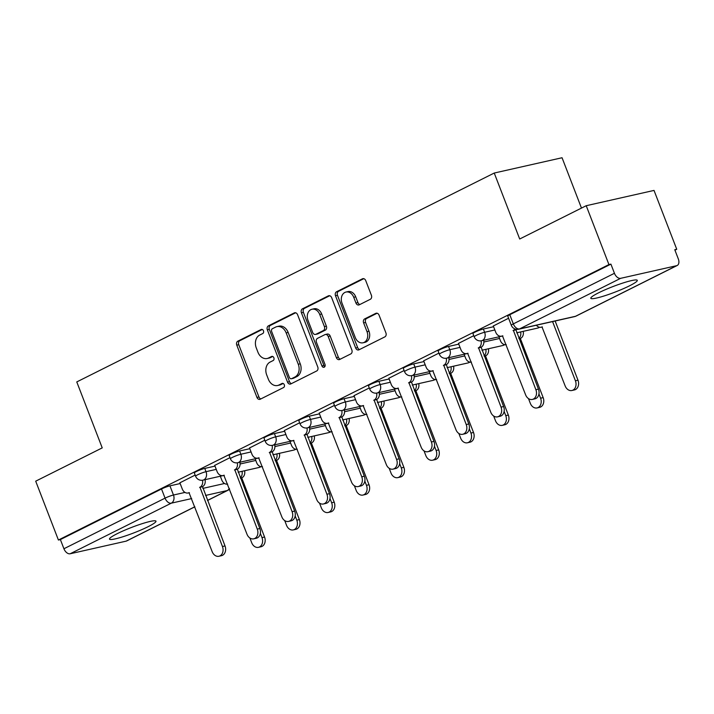 <?xml version="1.0" encoding="UTF-8"?>
<svg xmlns="http://www.w3.org/2000/svg" width="714" height="714" viewBox="0 0 714 714"><rect width="100%" height="100%" fill="white"/><g stroke="black" fill="none" stroke-linecap="round" stroke-linejoin="round"><path stroke-width="1.07" d="M263.457 330.76A2.196 1.696 -102.7 0 0 261.44 329.395A2.196 1.696 -102.7 0 0 261.137 329.502L237.851 341.149A3.133 2.419 -102.7 0 0 236.78 345.148L256.951 397.403A3.133 2.419 -102.7 0 0 259.825 399.367A3.133 2.419 -102.7 0 0 260.262 399.215L283.538 387.559A2.196 1.696 -102.7 0 0 284.288 384.766A2.196 1.696 -102.7 0 0 282.271 383.391A2.196 1.696 -102.7 0 0 281.976 383.498L278.96 385.007A10.032 7.747 -102.7 0 1 277.585 385.498A10.032 7.747 -102.7 0 1 268.366 379.223L266.679 374.868A10.032 7.747 -102.7 0 1 270.106 362.069L273.123 360.561A2.196 1.696 -102.7 0 0 273.873 357.759A2.196 1.696 -102.7 0 0 271.856 356.393A2.196 1.696 -102.7 0 0 271.552 356.5L268.544 358.009A10.032 7.747 -102.7 0 1 267.161 358.499A10.032 7.747 -102.7 0 1 257.941 352.225L256.264 347.87A10.032 7.747 -102.7 0 1 259.691 335.071L262.707 333.563A2.196 1.696 -102.7 0 0 263.457 330.76M117.319 533.626A24.901 2.963 158.9 0 0 109.501 539.115A24.901 2.963 158.9 0 0 123.683 536.509A24.901 2.963 158.9 0 0 148.155 526.664A24.901 2.963 158.9 0 0 155.973 521.184A24.901 2.963 158.9 0 0 141.8 523.79A24.901 2.963 158.9 0 0 117.319 533.626M598.635 292.794A24.901 2.963 158.9 0 0 590.817 298.282A24.901 2.963 158.9 0 0 604.99 295.676A24.901 2.963 158.9 0 0 629.471 285.841A24.901 2.963 158.9 0 0 637.29 280.352A24.901 2.963 158.9 0 0 623.108 282.958A24.901 2.963 158.9 0 0 598.635 292.794M370.325 299.282A3.133 2.419 -102.7 0 0 371.396 295.284L365.738 280.62A3.133 2.419 -102.7 0 0 362.855 278.665A3.133 2.419 -102.7 0 0 362.426 278.817L336.571 291.758A3.133 2.419 -102.7 0 0 335.5 295.757L355.661 348.013A3.133 2.419 -102.7 0 0 358.544 349.967A3.133 2.419 -102.7 0 0 358.972 349.815L384.837 336.883A3.133 2.419 -102.7 0 0 385.908 332.876L379.072 315.169A3.133 2.419 -102.7 0 0 376.189 313.214A3.133 2.419 -102.7 0 0 375.76 313.366L364.693 318.899A3.133 2.419 -102.7 0 0 363.622 322.898L367.014 331.68A8.381 6.48 -102.7 0 1 362.998 342.791A8.381 6.48 -102.7 0 1 355.286 337.552L342.015 303.147A8.381 6.48 -102.7 0 1 346.031 292.035A8.381 6.48 -102.7 0 1 353.733 297.283L355.947 303.013A3.133 2.419 -102.7 0 0 358.83 304.976A3.133 2.419 -102.7 0 0 359.258 304.824L370.325 299.282M58.414 540.025L35.7 481.174L102.227 447.883L76.773 381.928L494.24 173.038L519.694 239.003L586.221 205.712L608.935 264.573L58.414 540.025L60.387 539.579L63.93 548.754L165.059 498.149A6.381 0.759 -21.1 0 1 173.475 495.025L185.006 492.419M297.586 314.722A3.133 2.419 -102.7 0 0 294.712 312.759A3.133 2.419 -102.7 0 0 294.275 312.919L268.419 325.852A3.133 2.419 -102.7 0 0 267.348 329.85L287.519 382.106A3.133 2.419 -102.7 0 0 290.393 384.07A3.133 2.419 -102.7 0 0 290.83 383.918L316.686 370.977A3.133 2.419 -102.7 0 0 317.757 366.978L297.586 314.722M302.495 308.805L328.351 295.864A3.133 2.419 -102.7 0 1 328.788 295.712A3.133 2.419 -102.7 0 1 331.662 297.676L351.832 349.931A3.133 2.419 -102.7 0 1 350.761 353.93L339.694 359.463A3.133 2.419 -102.7 0 1 339.266 359.624A3.133 2.419 -102.7 0 1 336.383 357.66L328.199 336.464A3.133 2.419 -102.7 0 0 325.325 334.509A3.133 2.419 -102.7 0 0 324.888 334.661L317.551 338.329A3.133 2.419 -102.7 0 0 316.481 342.336L324.995 364.399A2.196 1.696 -102.7 0 1 323.942 367.299A2.196 1.696 -102.7 0 1 321.925 365.934L301.424 312.803A3.133 2.419 -102.7 0 1 302.495 308.805L304.476 308.359L329.707 295.73M586.221 205.712L654.024 190.415L676.738 249.266L674.935 250.168M581.473 208.086L562.052 157.74L494.24 173.038M608.935 264.573L610.907 264.126L614.442 273.292A6.381 3.981 63.4 0 0 620.68 278.317L676.631 265.688A6.381 3.981 63.4 0 0 677.202 265.483A6.381 3.981 63.4 0 0 678.3 258.887L674.766 249.713L676.738 249.266M60.387 539.579L161.516 488.983A6.381 0.759 -21.1 0 1 169.932 485.85L180.16 483.548M194.868 506.824L126.681 540.944A6.381 3.981 -116.6 0 1 126.11 541.15L70.159 553.769A6.381 3.981 -116.6 0 1 63.93 548.754M229.979 457.656L214.709 465.385M264.814 440.226L249.534 447.964M299.639 422.804L284.359 430.533M334.464 405.382L319.185 413.111M369.29 387.952L354.01 395.681M404.115 370.53L388.835 378.259M438.94 353.1L423.661 360.838M473.766 335.678L458.486 343.407M508.591 318.248L493.312 325.986M483.369 329.02L484.627 332.278A6.381 0.759 -21.1 0 0 477.916 334.607A6.381 0.759 -21.1 0 0 474.203 336.812L472.945 333.554A6.381 0.759 158.9 0 1 476.666 331.358A6.381 0.759 158.9 0 1 483.369 329.02L493.597 326.717M448.544 346.451L449.802 349.699A6.381 0.759 -21.1 0 0 443.091 352.038A6.381 0.759 -21.1 0 0 439.378 354.233L438.119 350.985A6.381 0.759 158.9 0 1 441.841 348.78A6.381 0.759 158.9 0 1 448.544 346.451L458.772 344.139M413.718 363.872L414.977 367.13A6.381 0.759 -21.1 0 0 408.265 369.459A6.381 0.759 -21.1 0 0 404.552 371.664L403.294 368.406A6.381 0.759 158.9 0 1 407.016 366.202A6.381 0.759 158.9 0 1 413.718 363.872L423.946 361.57M378.893 381.303L380.151 384.551A6.381 0.759 -21.1 0 0 373.44 386.881A6.381 0.759 -21.1 0 0 369.727 389.085L368.469 385.837A6.381 0.759 158.9 0 1 372.19 383.632A6.381 0.759 158.9 0 1 378.893 381.303L389.121 378.991M344.068 398.724L345.326 401.982A6.381 0.759 -21.1 0 0 338.614 404.311A6.381 0.759 -21.1 0 0 334.902 406.516L333.643 403.258A6.381 0.759 158.9 0 1 337.356 401.054A6.381 0.759 158.9 0 1 344.068 398.724L354.296 396.422M309.242 416.155L310.492 419.404A6.381 0.759 -21.1 0 0 303.789 421.733A6.381 0.759 -21.1 0 0 300.076 423.938L298.818 420.68A6.381 0.759 158.9 0 1 302.531 418.484A6.381 0.759 158.9 0 1 309.242 416.155L319.47 413.843M274.417 433.577L275.666 436.834A6.381 0.759 -21.1 0 0 268.964 439.164A6.381 0.759 -21.1 0 0 265.251 441.359L263.993 438.11A6.381 0.759 158.9 0 1 267.705 435.906A6.381 0.759 158.9 0 1 274.417 433.577L284.645 431.274M239.592 450.998L240.841 454.256A6.381 0.759 -21.1 0 0 234.138 456.585A6.381 0.759 -21.1 0 0 230.426 458.79L229.167 455.532A6.381 0.759 158.9 0 1 232.88 453.336A6.381 0.759 158.9 0 1 239.592 450.998L249.82 448.695M204.766 468.429L206.016 471.677A6.381 0.759 -21.1 0 0 199.313 474.016A6.381 0.759 -21.1 0 0 195.591 476.211L194.342 472.963A6.381 0.759 158.9 0 1 198.055 470.758A6.381 0.759 158.9 0 1 204.766 468.429L214.985 466.117M195.154 475.078L179.883 482.816M610.907 264.126L509.778 314.722A6.381 0.759 158.9 0 0 507.77 316.132L511.313 325.298A6.381 0.759 -21.1 0 1 513.312 323.888L614.442 273.292M267.161 358.499L269.142 358.053A10.032 7.747 -102.7 0 0 270.517 357.562L268.544 358.009M272.694 356.473L270.517 357.562M277.585 385.498L279.558 385.051A10.032 7.747 -102.7 0 0 280.932 384.56L278.96 385.007M283.119 383.472L280.932 384.56M262.279 329.466L239.833 340.703A3.133 2.419 -102.7 0 0 238.762 344.701L258.923 396.957A3.133 2.419 -102.7 0 0 260.878 398.903M295.632 312.786L270.401 325.406A3.133 2.419 -102.7 0 0 269.33 329.404L289.491 381.66A3.133 2.419 -102.7 0 0 291.446 383.605M272.4 328.708A2.196 1.696 -102.7 0 0 271.65 331.51L289.349 377.385A2.196 1.696 -102.7 0 0 291.366 378.75A2.196 1.696 -102.7 0 0 291.669 378.643L294.846 377.054A10.032 7.747 -102.7 0 0 298.273 364.256L286.171 332.902A10.032 7.747 -102.7 0 0 276.952 326.628A10.032 7.747 -102.7 0 0 275.577 327.119L272.4 328.708M293.026 378.34A2.196 1.696 -102.7 0 0 293.347 378.304A2.196 1.696 -102.7 0 0 293.641 378.197L291.669 378.643M276.952 326.628L278.933 326.182A10.032 7.747 -102.7 0 1 288.153 332.456L300.246 363.81A10.032 7.747 -102.7 0 1 296.819 376.608L293.641 378.197M325.325 334.509L327.298 334.063A3.133 2.419 -102.7 0 1 330.18 336.017L338.356 357.214A3.133 2.419 -102.7 0 0 340.319 359.151M304.476 308.359A3.133 2.419 -102.7 0 0 303.405 312.357L323.906 365.488A2.196 1.696 -102.7 0 0 324.834 366.657M319.72 314.472A8.381 6.48 -102.7 0 0 312.009 309.233A8.381 6.48 -102.7 0 0 307.993 320.345L312.67 332.465A3.133 2.419 -102.7 0 0 315.552 334.42A3.133 2.419 -102.7 0 0 315.981 334.268L323.326 330.591A3.133 2.419 -102.7 0 0 324.397 326.593L319.72 314.472L321.693 314.026A8.381 6.48 -102.7 0 0 313.99 308.787L312.009 309.233M315.552 334.42L317.525 333.974A3.133 2.419 -102.7 0 0 317.962 333.822L315.981 334.268M321.693 314.026L326.369 326.146A3.133 2.419 -102.7 0 1 325.298 330.145L317.962 333.822M346.031 292.035L348.004 291.589A8.381 6.48 -102.7 0 1 355.715 296.837L357.928 302.566A3.133 2.419 -102.7 0 0 359.883 304.512M362.998 342.791L364.97 342.345A8.381 6.48 -102.7 0 0 368.986 331.234L367.014 331.68M377.117 313.232L366.666 318.453A3.133 2.419 -102.7 0 0 365.595 322.451L368.986 331.234M363.783 278.683L338.552 291.312A3.133 2.419 -102.7 0 0 337.481 295.31L357.643 347.566A3.133 2.419 -102.7 0 0 359.597 349.503M244.599 470.749A6.381 4.936 77.3 0 1 242.064 477.702L240.413 478.166M220.323 476.229L221.804 480.076A6.381 4.936 -102.7 0 0 227.641 484.074M249.882 538.008L251.712 542.738A7.345 5.676 -102.7 0 0 258.459 547.335A7.345 5.676 -102.7 0 0 261.984 537.606L260.351 533.367M240.261 477.782A6.381 4.936 -102.7 0 0 242.028 471.329M241.725 477.871L264.555 537.026A7.345 5.676 77.3 0 1 261.029 546.754L258.459 547.335M179.848 482.735L182.266 488.992A6.381 4.936 -102.7 0 0 188.139 492.99A6.381 4.936 -102.7 0 0 189.014 492.678L212.174 551.663A7.345 5.676 -102.7 0 0 218.921 556.26A7.345 5.676 -102.7 0 0 222.447 546.522L199.956 487.207A6.381 4.936 -102.7 0 0 202.49 480.236M205.061 479.674A6.381 4.936 77.3 0 1 202.526 486.627L225.017 545.942A7.345 5.676 77.3 0 1 221.492 555.679L218.921 556.26M199.617 487.367L202.187 486.787M279.433 453.328A6.381 4.936 77.3 0 1 276.889 460.28L275.238 460.744M255.148 458.799L256.629 462.645A6.381 4.936 -102.7 0 0 262.466 466.653M284.707 520.577L286.537 525.317A7.345 5.676 -102.7 0 0 293.293 529.913A7.345 5.676 -102.7 0 0 296.81 520.176L295.177 515.945M275.086 460.351A6.381 4.936 -102.7 0 0 276.862 453.899M276.55 460.441L299.38 519.596A7.345 5.676 77.3 0 1 295.855 529.333L293.293 529.913M314.258 435.897A6.381 4.936 77.3 0 1 311.715 442.85L310.063 443.314M289.973 441.377L291.455 445.224A6.381 4.936 -102.7 0 0 297.301 449.222M319.533 503.156L321.362 507.895A7.345 5.676 -102.7 0 0 328.119 512.482A7.345 5.676 -102.7 0 0 331.635 502.754L330.002 498.515M309.912 442.93A6.381 4.936 -102.7 0 0 311.688 436.477M311.375 443.019L334.206 502.174A7.345 5.676 77.3 0 1 330.689 511.902L328.119 512.482M214.682 465.314L217.092 471.57A6.381 4.936 -102.7 0 0 222.964 475.569A6.381 4.936 -102.7 0 0 223.839 475.247L246.999 534.242A7.345 5.676 -102.7 0 0 253.747 538.829A7.345 5.676 -102.7 0 0 257.272 529.101L234.781 469.776A6.381 4.936 -102.7 0 0 237.316 462.806M239.886 462.244A6.381 4.936 77.3 0 1 237.351 469.196L259.842 528.521A7.345 5.676 77.3 0 1 256.317 538.249L253.747 538.829M234.442 469.946L237.012 469.366M249.507 447.892L251.917 454.149A6.381 4.936 -102.7 0 0 257.79 458.138A6.381 4.936 -102.7 0 0 258.664 457.826L281.825 516.811A7.345 5.676 -102.7 0 0 288.581 521.407A7.345 5.676 -102.7 0 0 292.097 511.67L269.606 452.355A6.381 4.936 -102.7 0 0 272.141 445.384M274.72 444.822A6.381 4.936 77.3 0 1 272.177 451.775L294.668 511.09A7.345 5.676 77.3 0 1 291.142 520.827L288.581 521.407M269.267 452.524L271.838 451.944M349.084 418.475A6.381 4.936 77.3 0 1 346.54 425.428L344.889 425.892M324.799 423.946L326.28 427.802A6.381 4.936 -102.7 0 0 332.126 431.8M354.367 485.725L356.188 490.464A7.345 5.676 -102.7 0 0 362.944 495.061A7.345 5.676 -102.7 0 0 366.461 485.324L364.827 481.093M344.737 425.508A6.381 4.936 -102.7 0 0 346.513 419.056M346.201 425.598L369.031 484.744A7.345 5.676 77.3 0 1 365.514 494.481L362.944 495.061M383.909 401.045A6.381 4.936 77.3 0 1 381.365 407.997L379.714 408.462M359.624 406.525L361.106 410.371A6.381 4.936 -102.7 0 0 366.951 414.37M389.192 468.304L391.013 473.043A7.345 5.676 -102.7 0 0 397.769 477.63A7.345 5.676 -102.7 0 0 401.286 467.902L399.653 463.663M379.562 408.078A6.381 4.936 -102.7 0 0 381.338 401.625M381.026 408.167L403.856 467.322A7.345 5.676 77.3 0 1 400.34 477.05L397.769 477.63M418.734 383.623A6.381 4.936 77.3 0 1 416.191 390.576L414.539 391.04M394.449 389.103L395.931 392.95A6.381 4.936 -102.7 0 0 401.777 396.948M424.018 450.882L425.839 455.612A7.345 5.676 -102.7 0 0 432.595 460.209A7.345 5.676 -102.7 0 0 436.111 450.472L434.478 446.241M414.388 390.656A6.381 4.936 -102.7 0 0 416.164 384.203M415.86 390.745L438.682 449.891A7.345 5.676 77.3 0 1 435.165 459.629L432.595 460.209M284.333 430.462L286.742 436.718A6.381 4.936 -102.7 0 0 292.615 440.716A6.381 4.936 -102.7 0 0 293.49 440.404L316.65 499.389A7.345 5.676 -102.7 0 0 323.406 503.977A7.345 5.676 -102.7 0 0 326.923 494.249L304.432 434.924A6.381 4.936 -102.7 0 0 306.966 427.954M309.546 427.391A6.381 4.936 77.3 0 1 307.002 434.344L329.493 493.669A7.345 5.676 77.3 0 1 325.977 503.397L323.406 503.977M304.093 435.094L306.663 434.514M319.158 413.04L321.568 419.296A6.381 4.936 -102.7 0 0 327.44 423.286A6.381 4.936 -102.7 0 0 328.315 422.974L351.475 481.959A7.345 5.676 -102.7 0 0 358.232 486.555A7.345 5.676 -102.7 0 0 361.748 476.818L339.257 417.503A6.381 4.936 -102.7 0 0 341.792 410.532M344.371 409.97A6.381 4.936 77.3 0 1 341.827 416.922L364.318 476.238A7.345 5.676 77.3 0 1 360.802 485.975L358.232 486.555M338.918 417.672L341.488 417.092M353.983 395.61L356.393 401.866A6.381 4.936 -102.7 0 0 362.266 405.864A6.381 4.936 -102.7 0 0 363.14 405.552L386.301 464.537A7.345 5.676 -102.7 0 0 393.057 469.125A7.345 5.676 -102.7 0 0 396.573 459.397L374.082 400.072A6.381 4.936 -102.7 0 0 376.617 393.102M379.196 392.539A6.381 4.936 77.3 0 1 376.653 399.492L399.144 458.816A7.345 5.676 77.3 0 1 395.627 468.554L393.057 469.125M373.743 400.242L376.314 399.661M453.56 366.193A6.381 4.936 77.3 0 1 451.016 373.145L449.365 373.609M429.275 371.673L430.765 375.519A6.381 4.936 -102.7 0 0 436.602 379.527M458.843 433.452L460.673 438.191A7.345 5.676 -102.7 0 0 467.42 442.778A7.345 5.676 -102.7 0 0 470.937 433.05L469.303 428.811M449.213 373.226A6.381 4.936 -102.7 0 0 450.989 366.773M450.686 373.315L473.507 432.47A7.345 5.676 77.3 0 1 469.99 442.207L467.42 442.778M388.809 378.188L391.218 384.444A6.381 4.936 -102.7 0 0 397.091 388.434A6.381 4.936 -102.7 0 0 397.966 388.121L421.126 447.107A7.345 5.676 -102.7 0 0 427.882 451.703A7.345 5.676 -102.7 0 0 431.399 441.975L408.908 382.65A6.381 4.936 -102.7 0 0 411.442 375.68M414.022 375.118A6.381 4.936 77.3 0 1 411.478 382.07L433.969 441.395A7.345 5.676 77.3 0 1 430.453 451.123L427.882 451.703M408.578 382.82L411.148 382.24M488.385 348.771A6.381 4.936 77.3 0 1 485.841 355.724L484.19 356.188M464.1 354.251L465.59 358.098A6.381 4.936 -102.7 0 0 471.427 362.096M493.669 416.03L495.498 420.76A7.345 5.676 -102.7 0 0 502.245 425.357A7.345 5.676 -102.7 0 0 505.762 415.628L504.129 411.389M484.047 355.804A6.381 4.936 -102.7 0 0 485.815 349.351M485.511 355.893L508.332 415.048A7.345 5.676 77.3 0 1 504.816 424.776L502.245 425.357M423.634 360.757L426.053 367.014A6.381 4.936 -102.7 0 0 431.916 371.012A6.381 4.936 -102.7 0 0 432.8 370.7L455.951 429.685A7.345 5.676 -102.7 0 0 462.708 434.282A7.345 5.676 -102.7 0 0 466.224 424.544L443.733 365.22A6.381 4.936 -102.7 0 0 446.277 358.249M448.847 357.687A6.381 4.936 77.3 0 1 446.304 364.649L468.795 423.964A7.345 5.676 77.3 0 1 465.278 433.701L462.708 434.282M443.403 365.389L445.973 364.809M523.21 331.341A6.381 4.936 77.3 0 1 520.667 338.302L519.016 338.766M498.925 336.821L500.416 340.667A6.381 4.936 -102.7 0 0 506.253 344.675M528.494 398.599L530.323 403.339A7.345 5.676 -102.7 0 0 537.071 407.935A7.345 5.676 -102.7 0 0 540.587 398.198L538.954 393.967M518.873 338.374A6.381 4.936 -102.7 0 0 520.64 331.921M520.336 338.463L543.158 397.618A7.345 5.676 77.3 0 1 539.641 407.355L537.071 407.935M458.459 343.336L460.878 349.592A6.381 4.936 -102.7 0 0 466.742 353.582A6.381 4.936 -102.7 0 0 467.625 353.269L490.786 412.255A7.345 5.676 -102.7 0 0 497.533 416.851A7.345 5.676 -102.7 0 0 501.049 407.123L478.559 347.798A6.381 4.936 -102.7 0 0 481.102 340.828M483.673 340.266A6.381 4.936 77.3 0 1 481.129 347.218L503.62 406.543A7.345 5.676 77.3 0 1 500.103 416.271L497.533 416.851M478.228 347.968L480.799 347.388M555.313 320.961L552.743 321.541M536.375 325.236A6.381 4.936 -102.7 0 0 541.105 327.235A6.381 4.936 -102.7 0 0 541.988 326.923L565.149 385.908A7.345 5.676 -102.7 0 0 571.896 390.504A7.345 5.676 -102.7 0 0 575.413 380.776L552.591 321.621M555.162 321.041L577.983 380.196A7.345 5.676 77.3 0 1 574.467 389.924L571.896 390.504M493.285 325.905L495.703 332.162A6.381 4.936 -102.7 0 0 501.567 336.16A6.381 4.936 -102.7 0 0 502.451 335.848L525.611 394.833A7.345 5.676 -102.7 0 0 532.358 399.429A7.345 5.676 -102.7 0 0 535.875 389.692L513.384 330.377A6.381 4.936 -102.7 0 0 514.999 328.967M516.65 329.359A6.381 4.936 77.3 0 1 515.954 329.797L538.445 389.112A7.345 5.676 77.3 0 1 534.929 398.849L532.358 399.429M513.054 330.537L515.624 329.957M261.752 329.359L261.137 329.502M282.592 383.356L281.976 383.498M272.177 356.357L271.552 356.5M620.68 278.317L519.551 328.913L575.502 316.293L676.631 265.688M169.932 485.85L173.475 495.025A6.381 4.936 -102.7 0 1 171.289 503.174L70.159 553.769M202.812 488.403L224.544 483.503M207.453 500.443L227.239 490.545L205.525 495.445M191.691 498.568L171.289 503.174A6.381 3.981 -116.6 0 1 165.059 498.149L161.516 488.983M126.11 541.15L194.842 506.753M474.203 336.812A6.381 6.381 0 0 0 481.566 340.739A6.381 4.936 77.3 0 0 482.441 340.426A6.381 4.936 77.3 0 0 484.627 332.278L494.856 329.966M439.378 354.233A6.381 6.381 0 0 0 446.741 358.169A6.381 4.936 77.3 0 0 447.616 357.848A6.381 4.936 77.3 0 0 449.802 349.699L460.03 347.397M483.86 342.015L499.568 338.472M404.552 371.664A6.381 6.381 0 0 0 411.916 375.591A6.381 4.936 77.3 0 0 412.79 375.278A6.381 4.936 77.3 0 0 414.977 367.13L425.205 364.818M449.035 359.445L464.743 355.902M369.727 389.085A6.381 6.381 0 0 0 377.09 393.012A6.381 4.936 77.3 0 0 377.965 392.7A6.381 4.936 77.3 0 0 380.151 384.551L390.371 382.249M414.209 376.867L429.917 373.324M334.902 406.516A6.381 6.381 0 0 0 342.265 410.443A6.381 4.936 77.3 0 0 343.139 410.131A6.381 4.936 77.3 0 0 345.326 401.982L355.545 399.67M379.384 394.298L395.083 390.754M300.076 423.938A6.381 6.381 0 0 0 307.439 427.864A6.381 4.936 77.3 0 0 308.314 427.552A6.381 4.936 77.3 0 0 310.492 419.404L320.72 417.101M344.559 411.719L360.258 408.176M265.251 441.359A6.381 6.381 0 0 0 272.614 445.295A6.381 4.936 77.3 0 0 273.489 444.983A6.381 4.936 77.3 0 0 275.666 436.834L285.895 434.523M309.733 429.141L325.432 425.598M230.426 458.79A6.381 6.381 0 0 0 237.789 462.717A6.381 4.936 77.3 0 0 238.663 462.404A6.381 4.936 77.3 0 0 240.841 454.256L251.069 451.944M274.908 446.571L290.607 443.028M195.591 476.211A6.381 6.381 0 0 0 202.954 480.147A6.381 4.936 77.3 0 0 203.838 479.835A6.381 4.936 77.3 0 0 206.016 471.677L216.244 469.375M240.082 463.993L255.782 460.45M260.664 466.617A6.381 4.936 77.3 0 1 259.78 467.206A6.381 4.936 -102.7 0 1 258.905 467.518A6.381 6.381 0 0 0 260.94 466.67M295.489 449.186A6.381 4.936 77.3 0 1 294.605 449.784A6.381 4.936 -102.7 0 1 293.731 450.097A6.381 6.381 0 0 0 295.766 449.249M330.314 431.765A6.381 4.936 77.3 0 1 329.431 432.354A6.381 4.936 -102.7 0 1 328.556 432.666A6.381 6.381 0 0 0 330.591 431.818M365.14 414.334A6.381 4.936 77.3 0 1 364.265 414.932A6.381 4.936 -102.7 0 1 363.381 415.245A6.381 6.381 0 0 0 365.416 414.397M399.965 396.913A6.381 4.936 77.3 0 1 399.09 397.502A6.381 4.936 -102.7 0 1 398.207 397.823A6.381 6.381 0 0 0 400.242 396.975M434.79 379.482A6.381 4.936 77.3 0 1 433.916 380.08A6.381 4.936 -102.7 0 1 433.032 380.392A6.381 6.381 0 0 0 435.067 379.545M469.616 362.06A6.381 4.936 77.3 0 1 468.741 362.658A6.381 4.936 -102.7 0 1 467.857 362.971A6.381 6.381 0 0 0 469.892 362.123M504.441 344.639A6.381 4.936 77.3 0 1 503.566 345.228A6.381 4.936 -102.7 0 1 502.692 345.54A6.381 6.381 0 0 0 504.718 344.692M539.266 327.208A6.381 4.936 77.3 0 1 538.392 327.806A6.381 4.936 -102.7 0 1 537.517 328.119A6.381 6.381 0 0 0 539.543 327.271M509.778 314.722L513.312 323.888A6.381 3.981 -116.6 0 0 519.551 328.913A6.381 4.936 77.3 0 1 518.676 329.225L574.618 316.605A6.381 6.381 0 0 0 576.073 316.088L677.202 265.483M576.073 316.088A6.381 3.981 63.4 0 1 575.502 316.293A6.381 4.936 77.3 0 1 574.618 316.605M229.301 488.376A6.381 4.936 -102.7 0 1 227.239 490.545A6.381 3.981 63.4 0 0 227.811 490.348A6.381 6.381 0 0 0 229.569 489.054M258.923 396.957L256.951 397.403M238.762 344.701L236.78 345.148M239.833 340.703L237.851 341.149M289.491 381.66L287.519 382.106M269.33 329.404L267.348 329.85M270.401 325.406L268.419 325.852M295.168 312.714L294.275 312.919M296.819 376.608L294.846 377.054M300.246 363.81L298.273 364.256M288.153 332.456L286.171 332.902M329.243 295.667L328.351 295.864M338.356 357.214L336.383 357.66M330.18 336.017L328.199 336.464M323.906 365.488L321.925 365.934M303.405 312.357L301.424 312.803M325.298 330.145L323.326 330.591M326.369 326.146L324.397 326.593M357.928 302.566L355.947 303.013M355.715 296.837L353.733 297.283M365.595 322.451L363.622 322.898M366.666 318.453L364.693 318.899M376.644 313.16L375.76 313.366M357.643 347.566L355.661 348.013M337.481 295.31L335.5 295.757M338.552 291.312L336.571 291.758M363.31 278.621L362.426 278.817M242.064 477.702L240.377 478.085M264.555 537.026L261.984 537.606M199.956 487.207L202.526 486.627M222.447 546.522L225.017 545.942M276.889 460.28L275.202 460.655M299.38 519.596L296.81 520.176M311.715 442.85L310.028 443.233M334.206 502.174L331.635 502.754M234.781 469.776L237.351 469.196M257.272 529.101L259.842 528.521M269.606 452.355L272.177 451.775M292.097 511.67L294.668 511.09M346.54 425.428L344.853 425.803M369.031 484.744L366.461 485.324M381.365 407.997L379.678 408.381M403.856 467.322L401.286 467.902M416.191 390.576L414.504 390.951M438.682 449.891L436.111 450.472M304.432 434.924L307.002 434.344M326.923 494.249L329.493 493.669M339.257 417.503L341.827 416.922M361.748 476.818L364.318 476.238M374.082 400.072L376.653 399.492M396.573 459.397L399.144 458.816M451.016 373.145L449.329 373.529M473.507 432.47L470.937 433.05M408.908 382.65L411.478 382.07M431.399 441.975L433.969 441.395M485.841 355.724L484.163 356.107M508.332 415.048L505.762 415.628M443.733 365.22L446.304 364.649M466.224 424.544L468.795 423.964M520.667 338.302L518.989 338.677M543.158 397.618L540.587 398.198M478.559 347.798L481.129 347.218M501.049 407.123L503.62 406.543M577.983 380.196L575.413 380.776M513.384 330.377L515.954 329.797M535.875 389.692L538.445 389.112M258.905 467.518L238.11 472.213M224.267 475.337L202.954 480.147M293.731 450.097L272.935 454.791M259.102 457.906L237.789 462.717M328.556 432.666L307.761 437.361M293.927 440.484L272.614 445.295M363.381 415.245L342.586 419.939M328.752 423.063L307.439 427.864M398.207 397.823L377.42 402.509M363.578 405.632L342.265 410.443M433.032 380.392L412.246 385.087M398.403 388.211L377.09 393.012M467.857 362.971L447.071 367.656M433.228 370.78L411.916 375.591M502.692 345.54L481.896 350.235M468.054 353.359L446.741 358.169M537.517 328.119L516.722 332.804M502.879 335.928L481.566 340.739M511.313 325.298A6.381 6.381 0 0 0 518.676 329.225M207.479 500.514L227.811 490.348M293.347 378.304L291.366 378.75M188.139 492.99L189.424 492.705M222.964 475.569L224.25 475.274M257.79 458.138L259.075 457.852M292.615 440.716L293.9 440.422M327.44 423.286L328.726 423M362.266 405.864L363.551 405.57M397.091 388.434L398.376 388.148M431.916 371.012L433.202 370.718M466.742 353.582L468.027 353.296M542.399 326.95L541.105 327.235M501.567 336.16L502.852 335.875"/></g></svg>
